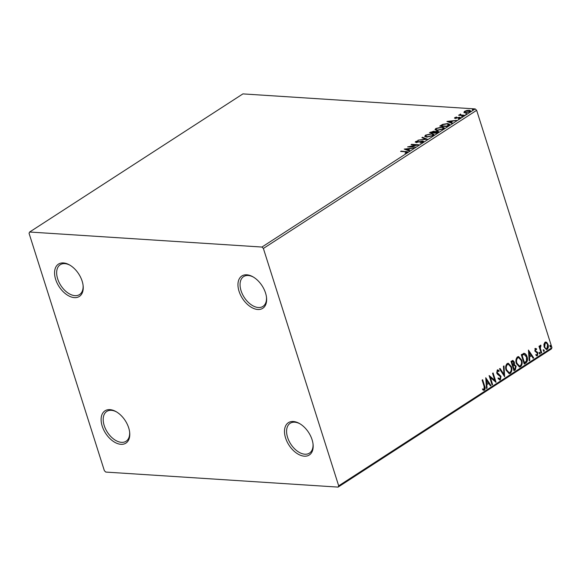<?xml version="1.0" encoding="UTF-8"?>
<svg xmlns="http://www.w3.org/2000/svg" width="581" height="581" viewBox="0 0 581 581"><rect width="100%" height="100%" fill="white"/><g stroke="black" fill="none" stroke-linecap="round" stroke-linejoin="round"><path stroke-width="0.87" d="M82.146 281.139A19.246 11.685 -122.9 0 0 69.655 265.009A19.246 11.685 -122.9 0 0 55.66 279.425A19.246 11.685 -122.9 0 0 72.523 297.334A19.246 11.685 -122.9 0 0 83.148 285.845A19.246 11.685 -122.9 0 0 82.146 281.139M83.083 285.293A17.764 10.785 57.1 0 1 79.553 294.552A17.764 10.785 57.1 0 1 57.664 278.851A17.764 10.785 57.1 0 1 60.235 264.725A17.764 10.785 57.1 0 1 70.127 265.285M128.684 427.834A19.246 11.685 -122.9 0 0 116.185 411.704A19.246 11.685 -122.9 0 0 102.198 426.12A19.246 11.685 -122.9 0 0 119.061 444.029A19.246 11.685 -122.9 0 0 129.686 432.54A19.246 11.685 -122.9 0 0 128.684 427.834M129.621 431.995A17.764 10.785 57.1 0 1 126.084 441.248A17.764 10.785 57.1 0 1 104.202 425.546A17.764 10.785 57.1 0 1 106.773 411.428A17.764 10.785 57.1 0 1 116.665 411.987M312.077 439.701A19.246 11.685 -122.9 0 0 299.578 423.571A19.246 11.685 -122.9 0 0 285.583 437.987A19.246 11.685 -122.9 0 0 302.454 455.896A19.246 11.685 -122.9 0 0 313.079 444.407A19.246 11.685 -122.9 0 0 312.077 439.701M313.014 443.862A17.764 10.785 57.1 0 1 309.477 453.115A17.764 10.785 57.1 0 1 287.595 437.413A17.764 10.785 57.1 0 1 290.159 423.295A17.764 10.785 57.1 0 1 300.05 423.854M265.539 293.006A19.246 11.685 -122.9 0 0 253.04 276.868A19.246 11.685 -122.9 0 0 239.052 291.292A19.246 11.685 -122.9 0 0 255.916 309.201A19.246 11.685 -122.9 0 0 266.541 297.712A19.246 11.685 -122.9 0 0 265.539 293.006M266.476 297.16A17.764 10.785 57.1 0 1 262.939 306.419A17.764 10.785 57.1 0 1 241.057 290.718A17.764 10.785 57.1 0 1 243.628 276.592A17.764 10.785 57.1 0 1 253.519 277.152M105.793 472.077L338.091 487.103L338.687 485.839L263.382 248.45L261.944 247.048L29.646 232.022L29.05 233.286L104.355 470.675L105.793 472.077M338.687 485.839L551.95 347.714L551.354 348.978L338.091 487.103M463.972 112.315L464.546 111.327L466.833 110.455L469.201 110.245L470.581 110.811L469.935 111.675L465.301 112.765L463.914 112.191M463.82 115.575L458.605 115.234L459.905 114.944L460.551 114.036L460.893 114.951L464.35 115.234L463.82 115.575M460.029 115.329L459.97 114.29L460.145 114.82L460.726 114.573M460.522 114.384L461.038 115.394M454.8 118.306L454.829 117.616L456.601 116.999L455.504 117.638L455.693 118.016L459.745 117.202L460.13 118.03L458.329 118.691L459.433 118.023L459.244 117.551L455.184 118.364L454.829 117.616L454.48 118.081M455.504 117.638L455.802 118.35M460.508 117.515L460.13 118.03M459.527 118.335L459.244 117.551M448.503 125.496L446.898 126.535L439.766 126.077L442.715 124.349L447.675 123.557L449.592 124.254L448.503 125.496M436.614 133.194L429.482 132.729L433.818 131.183L434.69 131.698L437.602 131.11L438.611 131.524L436.614 133.194M434.697 131.524L434.784 132.003M427.311 139.222L417.964 140.195L425.633 139.077L421.908 137.639L422.481 137.269L427.311 139.222M415.262 147.022L407.601 146.906L416.374 145.01L411.057 144.669L411.588 144.32L418.719 144.785L409.954 146.681L415.262 147.022M406.562 152.709L405.342 151.75L400.599 151.438L401.13 151.096L407.63 151.801L405.051 153.181L406.664 152.026L406.838 152.578M261.944 247.048L475.207 108.923L242.909 93.897L29.646 232.022M404.231 149.085L413.665 148.053L410.092 148.743L408.152 150L409.728 150.61L409.147 150.98L404.231 149.085M423.113 142.069L419.998 142.977L422.343 142.047L422.096 141.343L416.083 142.468L415.647 141.561L418.189 140.776L416.374 141.611L416.584 142.12L422.641 141.001L423.585 141.401L423.113 142.069M422.452 142.403L422.096 141.343M415.233 142.142L415.647 141.561L416.127 141.924M416.374 141.611L416.693 142.461M426.701 137.094L424.733 136.324L425.546 135.148L431.988 133.652L433.92 134.429L433.085 135.613L426.701 137.094M436.977 130.442L435.016 129.665L435.823 128.495L442.264 126.992L444.196 127.776L443.368 128.953L436.977 130.442M446.942 121.429L456.375 120.398L452.802 121.08L450.863 122.337L452.439 122.947L451.858 123.325L446.942 121.429M461.634 116.636L462.52 116.062L461.583 116.628M465.708 113.992L466.594 113.418L465.657 113.985M472.353 109.686L473.239 109.112L472.302 109.686M543.91 344.308L544.985 342.245L545.813 342.013L546.772 342.441L548.057 344.533C548.689 346.465 548.406 348.055 547.222 349.312L546.387 349.551L544.157 347.06L543.91 344.308M541.158 353.095L538.994 346.269L539.531 345.927L539.843 346.93L540.417 345.208L540.889 345.179L540.867 346.073L540.308 348.063L541.688 352.747L541.158 353.095M540.867 346.073L540.185 346.073L539.851 346.784M535.275 348.535L536.604 348.847L536.481 349.631L535.573 349.355L535.348 350.604L537.912 352.965L537.418 355.659L536.031 355.449L536.132 354.613L537.091 354.86L537.396 353.342L534.832 350.982L535.275 348.535L535.704 348.426M536.074 349.602L535.166 349.326L535.827 349.29L535.166 349.326L534.941 350.575L535.348 350.604M534.941 350.575L537.505 352.936L537.011 355.637L537.418 355.659L536.815 355.819M536.372 354.918L537.091 354.86M524.077 353.313C525.529 353.64 526.517 354.78 527.047 356.749C527.976 359.392 527.577 361.484 525.841 363.016L524.236 364.055L521.273 354.722L524.207 353.321M512.689 360.431L513.894 361.999L513.873 364.403L516.131 366.11L515.34 369.814L513.96 370.714L510.997 361.375L512.892 360.416L514.301 362.028L514.512 364.432M504.657 376.735L499.478 368.833L500.059 368.463L503.981 374.454L503.415 366.284L503.996 365.907L504.657 376.735M492.601 384.542L492.071 384.883L489.108 375.551L494.772 380.272L492.565 373.314L493.095 372.966L496.058 382.305L490.4 377.599L492.601 384.542L491.998 384.644M482.31 379.952L484.234 386.016C484.982 387.578 484.91 388.936 484.009 390.105L482.767 389.902L482.811 389.009L484.104 389.183L484.082 386.292L482.114 380.083L482.644 379.742L484.641 386.045C485.389 387.6 485.317 388.965 484.416 390.134L483.77 390.301M551.95 347.714L476.645 110.325L263.382 248.45M485.745 377.73L491.01 385.573L490.429 385.951L488.774 383.416L486.827 384.673L487.067 388.13L486.493 388.5L485.745 377.73M497.699 370.874L497.162 370.91L496.835 372.544L500.597 376.314L499.936 379.785L500.35 379.814L498.149 378.783L498.425 378.028L500.001 378.885L500.466 376.677L497.452 374.2L496.726 372.958L497.271 369.981L499.108 370.693L498.876 371.535L497.568 370.939L497.242 372.574L501.004 376.343L500.35 379.814L499.725 379.989M499.435 378.928L500.001 378.885M497.271 369.981L497.801 369.836M506.109 370.213C505.23 367.577 505.579 365.362 507.162 363.568L508.324 363.241L511.411 366.727C512.289 369.371 511.926 371.579 510.321 373.358L509.203 373.67L506.109 370.213M516.386 363.561C515.507 360.924 515.855 358.702 517.446 356.908L518.601 356.581L521.694 360.075C522.573 362.718 522.21 364.926 520.598 366.698L519.479 367.018L516.386 363.561M528.449 350.067L533.714 357.911L533.14 358.288L531.477 355.754L529.538 357.01L529.778 360.467L529.197 360.837L528.449 350.067M539.466 352.464L540.156 352.95L539.96 354.018L539.27 353.524L539.655 352.406M539.059 352.435L539.749 352.928L539.771 354.069M543.54 349.82L544.23 350.314L544.034 351.374L543.344 350.888L543.729 349.769M543.133 349.791L543.823 350.285L543.845 351.425M550.185 345.513L550.875 346.007L550.679 347.075L549.989 346.581L550.374 345.463M549.779 345.492L550.468 345.978L550.49 347.126M475.207 108.923L476.645 110.325M484.009 390.105L483.559 390.272M482.404 388.979L483.712 389.27M485.774 378.18L491.01 385.573M486.827 384.673L488.774 383.416M486.42 384.651L486.66 388.101L487.067 388.13M486.5 379.952L486.094 379.93L486.348 383.54L488.243 382.61L486.5 379.952L486.755 383.569M489.18 375.769L494.772 380.272M492.768 373.184L495.586 382.08M492.194 384.513L489.994 377.57L490.4 377.599M499.936 379.785L499.515 379.952M498.019 377.999L499.595 378.856M497.605 369.843L499.108 370.693M498.701 370.663L498.549 371.215M496.835 372.544L497.242 372.574M497.539 373.547L497.946 373.568M498.491 374.048L498.897 374.077M500.597 376.314L501.004 376.343M499.783 368.637L503.981 374.454M503.611 366.161L504.301 376.205M508.121 363.241L511.411 366.727M511.004 366.705C511.883 369.349 511.52 371.557 509.915 373.329L510.321 373.358M509.915 373.329L509 373.648M508.15 364.28L507.082 364.483C505.804 365.936 505.521 367.722 506.233 369.843L508.927 372.624M510.881 367.069L508.368 364.28L507.496 364.512C506.211 365.965 505.928 367.751 506.639 369.872L509.138 372.653L510.002 372.406C511.302 370.983 511.6 369.204 510.881 367.069M507.082 364.483L507.496 364.512M506.233 369.843L506.639 369.872M513.894 361.999L514.301 362.028M513.873 364.403L516.131 366.11M515.725 366.081L514.933 369.792L515.34 369.814M514.933 369.792L513.88 370.467M514.279 365.318L512.674 365.914L513.778 369.385L514.795 369.015L515.601 366.451L514.236 365.326L513.081 365.936L514.185 369.407M512.747 361.462L511.425 361.963L512.377 364.955L513.052 364.803L513.771 362.384L512.384 361.629L511.832 361.992L512.783 364.984M511.977 361.607L512.558 361.418M511.425 361.963L511.832 361.992M512.674 365.914L513.081 365.936M518.397 356.581L521.694 360.075M521.28 360.046C522.166 362.689 521.796 364.897 520.191 366.669L520.598 366.698M520.191 366.669L519.276 366.989M518.434 357.62L517.366 357.831C516.081 359.276 515.797 361.062 516.509 363.183L519.203 365.972M521.157 360.416L518.644 357.62L517.773 357.852C516.494 359.305 516.211 361.091 516.916 363.212L519.414 366.001L520.278 365.754C521.585 364.323 521.876 362.544 521.157 360.416M517.366 357.831L517.773 357.852M516.509 363.183L516.916 363.212M523.663 353.284C525.122 353.611 526.11 354.759 526.64 356.727C527.57 359.363 527.17 361.455 525.435 362.987L525.841 363.016M525.435 362.987L524.156 363.815M526.64 356.727L527.047 356.749M524.033 354.374L521.702 355.303L524.055 362.726L526.379 361.222L526.517 357.09L524.069 354.374L522.108 355.332L524.461 362.755M521.702 355.303L522.108 355.332M528.485 350.525L533.714 357.911M529.538 357.01L531.477 355.754M529.131 356.988L529.371 360.438L529.778 360.467M529.211 352.297L528.804 352.268L529.051 355.884L530.947 354.947L529.211 352.297L529.458 355.906M534.869 348.513L536.604 348.847M536.198 348.818L536.11 349.377M535.268 351.113L535.675 351.142M536.997 351.999L537.403 352.021M537.505 352.936L537.912 352.965M537.011 355.637L536.612 355.79M535.726 354.592L536.684 354.838L535.726 354.592M539.749 352.928L540.156 352.95M539.197 346.138L539.843 346.93M540.483 345.172L540.729 346.058M539.836 346.93L539.894 348.034L540.308 348.063M539.894 348.034L541.281 352.725L541.688 352.747M543.823 350.285L544.23 350.314M545.61 342.02L546.772 342.441M546.365 342.42L548.057 344.533M547.651 344.511C548.275 346.436 547.999 348.026 546.815 349.283L547.222 349.312M546.815 349.283L546.176 349.522M545.603 342.943L544.84 343.059L544.288 346.697C544.717 348.157 545.472 348.738 546.547 348.447M544.288 346.697L544.695 346.719C545.123 348.186 545.879 348.767 546.961 348.469L546.162 348.6M546.961 348.469L547.527 344.889C547.091 343.422 546.329 342.826 545.247 343.088L544.695 346.719M545.399 342.906L544.84 343.059M550.468 345.978L550.875 346.007M401.253 151.481L401.13 151.096M406.642 151.982L407.521 152.12M405.262 149.484L406.068 149.397M409.206 149.07L409.656 149.026M409.271 150.9L408.152 150M409.271 149.273L409.133 148.845L405.996 149.172L406.163 149.702L408.182 150.101M407.818 150.341L407.644 149.804L409.133 148.845M405.996 149.172L407.644 149.804M409.489 147.029L410.033 146.913M411.711 144.713L411.588 144.32M416.417 145.156L417.013 145.199M410.077 147.066L409.954 146.681M422.51 142.577L422.271 141.873M416.548 142.149L416.751 142.657M422.648 141.524L422.641 141.001M422.808 141.532L423.534 141.691M422.525 137.879L422.481 137.269M422.656 137.799L426.541 139.302M424.9 136.571L425.713 135.685L425.546 135.148M432.119 134.08L431.988 133.652M432.613 134.226L433.934 134.705M433.063 135.62L433.019 134.596L431.451 133.993L426.301 135.184L425.655 136.128L427.231 136.753L432.337 135.576L433.019 134.596M425.655 136.128L426.236 137.051M432.46 135.961L432.337 135.576M427.347 137.116L427.231 136.753M430.39 132.788L430.782 132.541M433.891 131.713L433.818 131.183M433.992 131.713L434.857 132.236M437.653 131.64L437.602 131.11M437.776 131.647L438.546 131.814M437.849 132.395L437.072 131.459L433.767 132.628L437.028 132.41C437.885 131.858 437.9 131.546 437.072 131.459M433.404 132.984L433.796 132.722M434.087 132.424L433.303 131.524L430.746 132.432L433.034 132.584L433.303 131.524M430.87 132.824L430.746 132.432M433.477 132.94L433.303 132.41M433.157 132.969L433.034 132.584M433.891 133.02L433.767 132.628M437.159 132.838L437.028 132.41M436.542 133.187L436.418 132.802M435.176 129.912L435.997 129.026L435.823 128.495M442.395 127.421L442.264 126.992M442.889 127.573L444.211 128.052M443.339 128.967L443.296 127.936L441.727 127.341L436.578 128.524L435.932 129.476L437.508 130.093L442.613 128.917L443.296 127.936M435.932 129.476L436.513 130.391M442.737 129.309L442.613 128.917M437.624 130.456L437.508 130.093M440.667 126.135L441.059 125.881M447.806 123.978L447.675 123.557M448.329 124.138L449.571 124.537M448.677 125.373L448.634 124.428L448.51 124.842L447.138 123.898L443.107 124.574L441.03 125.779L446.695 126.142L448.51 124.842L448.677 125.373M441.146 126.164L441.03 125.779M446.818 126.535L446.695 126.142M447.966 121.821L448.779 121.741M451.916 121.414L452.367 121.364M451.982 123.237L450.863 122.337M451.982 121.618L451.844 121.182L448.706 121.509L448.873 122.046L450.892 122.438M450.522 122.678L450.355 122.148L451.844 121.182M448.706 121.509L450.355 122.148M455.003 118.154L455.373 117.958M455.671 118.168L455.86 118.546M458.932 117.798L459.912 117.74L459.745 117.202M459.912 117.74L460.392 117.82M459.259 115.278L459.135 114.893M460.072 115.474L460.145 114.82M460.697 114.922L461.06 115.481M464.139 112.845L464.546 111.327M469.346 110.702L469.201 110.245M469.542 110.789L470.552 111.087M469.92 111.69L469.746 111.007L468.678 110.586L465.178 111.37L464.756 111.98L465.839 112.424L469.295 111.639L469.746 111.007M464.756 111.98L465.134 112.75M484.234 386.016L484.641 386.045M512.943 365.739L513.35 365.761M522.05 355.078L522.457 355.107M536.023 351.476L536.43 351.498M540.555 350.43L540.962 350.459M406.075 151.808L405.945 151.409M430.63 132.635L430.463 132.098M440.979 125.932L440.812 125.394M447.406 126.208L447.268 125.772M462.723 115.503L462.599 115.118M508.368 364.28L507.954 364.251M509.138 372.653L508.731 372.632M518.644 357.62L518.237 357.598M519.414 366.001L519.007 365.972M540.788 346.058L540.381 346.036M422.677 141.575L422.852 142.113M416.127 141.938L416.294 142.468M455.344 117.87L455.511 118.401M459.644 117.725L459.818 118.263M460.355 114.668L460.522 115.198"/></g></svg>

